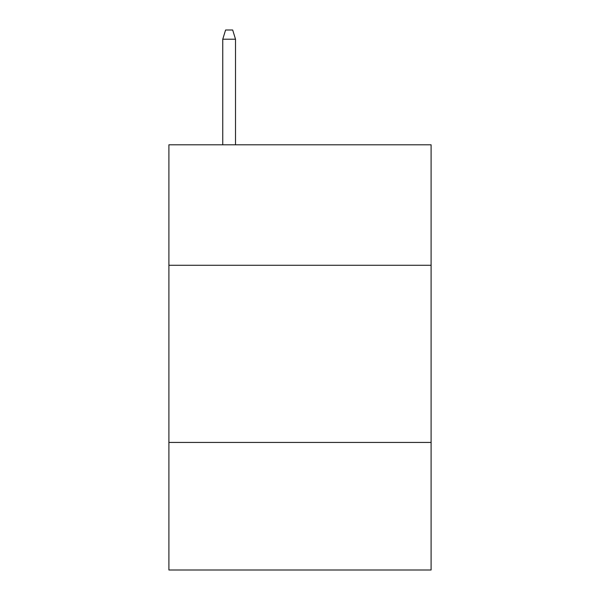 <?xml version="1.0" encoding="UTF-8"?>
<svg xmlns="http://www.w3.org/2000/svg" width="600" height="600" viewBox="0 0 600 600"><rect width="100%" height="100%" fill="white"/><g stroke="black" fill="none" stroke-linecap="round" stroke-linejoin="round"><path stroke-width="0.9" d="M431.1 265.275L431.1 144.803L168.9 144.803L168.9 265.275L431.1 265.275L431.1 570L168.9 570L168.9 265.275M431.1 442.44L168.9 442.44M235.515 144.803L235.515 39.21L222.757 39.21L222.757 144.803M222.757 39.21L225.593 30L232.68 30L235.515 39.21"/></g></svg>
